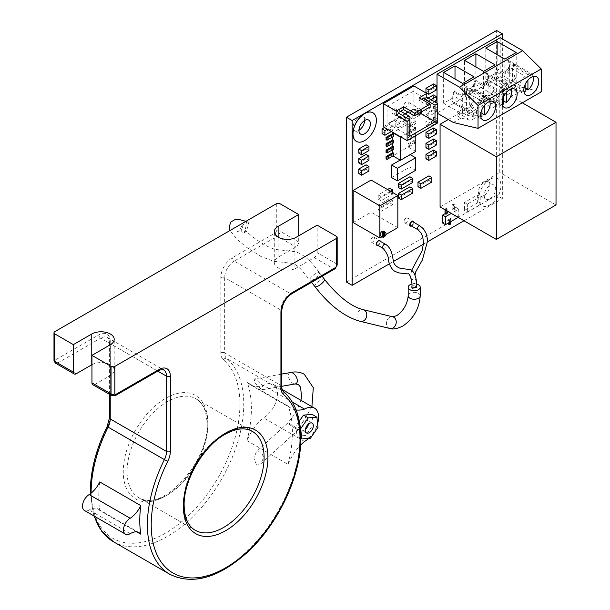 <?xml version="1.0" encoding="UTF-8"?>
<svg xmlns="http://www.w3.org/2000/svg" width="610" height="610" viewBox="0 0 610 610"><rect width="100%" height="100%" fill="white"/><g stroke="black" fill="none" stroke-linecap="round" stroke-linejoin="round"><path stroke-width="0.46" stroke-dasharray="3.05 2.29" d="M411.559 226.051A2.814 1.624 120 0 0 411.742 225.952A2.814 1.624 120 0 0 413.725 222.299M406.024 218.052A2.814 1.624 -60 0 1 407.427 217.915A2.814 1.624 -60 0 1 407.861 220.164A2.814 1.624 -60 0 1 406.024 222.65A2.814 1.624 -60 0 1 404.613 222.787A2.814 1.624 -60 0 1 404.178 220.53A2.814 1.624 -60 0 1 406.024 218.052M377.933 245.418A2.814 1.624 120 0 0 378.368 245.22A2.814 1.624 120 0 0 380.312 241.301M372.641 237.32A2.814 1.624 -60 0 1 374.052 237.183A2.814 1.624 -60 0 1 374.487 239.44A2.814 1.624 -60 0 1 372.641 241.918A2.814 1.624 -60 0 1 371.238 242.056A2.814 1.624 -60 0 1 370.804 239.799A2.814 1.624 -60 0 1 372.641 237.32M356.385 141.383A16.523 9.539 120 0 0 364.597 140.536A16.523 9.539 120 0 0 375.379 126.018A16.523 9.539 120 0 0 372.908 112.766M489.967 179.332A15.692 9.059 120 0 0 479.719 193.164A15.692 9.059 120 0 0 482.121 205.738A15.692 9.059 120 0 0 489.967 204.96A15.692 9.059 120 0 0 500.215 191.128A15.692 9.059 120 0 0 497.813 178.555A15.692 9.059 120 0 0 489.967 179.332M489.876 179.279A15.692 9.059 120 0 0 479.62 193.111A15.692 9.059 120 0 0 482.03 205.684A15.692 9.059 120 0 0 489.876 204.907A15.692 9.059 120 0 0 500.124 191.075A15.692 9.059 120 0 0 497.722 178.501A15.692 9.059 120 0 0 489.876 179.279M406.458 117.753A3.065 1.769 120 0 0 406.275 121.581A3.065 1.769 120 0 0 407.808 121.428A3.065 1.769 120 0 0 409.501 119.507M394.457 108.717A3.065 1.769 120 0 0 392.451 111.416A3.065 1.769 120 0 0 392.924 113.872A3.065 1.769 120 0 0 394.457 113.719A3.065 1.769 120 0 0 396.454 111.02A3.065 1.769 120 0 0 395.982 108.565A3.065 1.769 120 0 0 394.457 108.717M421.525 111.851A3.065 1.769 120 0 0 421.014 109.533A3.065 1.769 120 0 0 419.489 109.686A3.065 1.769 120 0 0 417.446 114.207M406.13 101.977A3.065 1.769 120 0 0 404.133 104.676A3.065 1.769 120 0 0 404.598 107.131A3.065 1.769 120 0 0 406.13 106.979A3.065 1.769 120 0 0 408.128 104.279A3.065 1.769 120 0 0 407.663 101.824A3.065 1.769 120 0 0 406.13 101.977M380.77 236.024A2.776 1.601 120 0 0 382.157 235.887A2.776 1.601 120 0 0 383.964 233.447A2.776 1.601 120 0 0 383.545 231.22M382.584 232.296L382.584 236.657A2.776 1.601 120 0 0 383.111 236.436A2.776 1.601 120 0 0 383.537 236.139M382.584 236.657L383.537 237.206M481.961 109.48L481.961 101.176L466.551 92.278A9.623 5.559 120 0 0 462.7 97.188L454.259 92.316L454.259 91.164L462.7 96.037A10.584 6.108 -60 0 1 467.946 90.524A10.584 6.108 -60 0 1 473.238 89.998A10.584 6.108 -60 0 1 474.069 90.661L465.628 85.789A10.584 6.108 120 0 1 465.628 95.732L474.069 100.604A10.584 6.108 -60 0 1 467.946 107.81A10.584 6.108 -60 0 1 462.7 108.359L454.259 103.486A10.584 6.108 120 0 1 454.214 103.456L482.83 119.979M475.159 79.933L483.593 84.805A10.584 6.108 -60 0 1 489.495 78.088A10.584 6.108 -60 0 1 494.786 77.561A10.584 6.108 -60 0 1 494.962 77.676L486.521 72.803A10.584 6.108 120 0 1 486.521 84.592L494.962 89.464A10.584 6.108 -60 0 1 489.495 95.366A10.584 6.108 -60 0 1 484.203 95.892A10.584 6.108 -60 0 1 483.593 95.457L475.159 90.585A10.584 6.108 120 0 1 475.159 79.933L475.159 81.328A9.623 5.559 120 0 0 475.159 89.19L475.159 90.585M496.395 68.29L504.836 73.162A10.584 6.108 -60 0 1 511.119 65.598A10.584 6.108 -60 0 1 516.205 64.965L507.764 60.093A10.584 6.108 120 0 1 507.97 60.207A10.584 6.108 120 0 1 507.764 72.765L516.205 77.638A10.584 6.108 -60 0 1 511.119 82.884A10.584 6.108 -60 0 1 505.827 83.41A10.584 6.108 -60 0 1 504.836 82.571L496.395 77.699A10.584 6.108 120 0 1 496.395 68.29L496.395 69.959A9.623 5.559 120 0 0 496.395 76.029L496.395 77.699M489.967 198.753A8.098 4.674 120 0 0 495.259 191.624A8.098 4.674 120 0 0 494.016 185.135A8.098 4.674 120 0 0 489.967 185.539A8.098 4.674 120 0 0 484.683 192.668A8.098 4.674 120 0 0 485.918 199.157A8.098 4.674 120 0 0 489.967 198.753M484.149 195.398A8.098 4.674 120 0 0 489.433 188.261A8.098 4.674 120 0 0 488.198 181.78A8.098 4.674 120 0 0 484.149 182.176A8.098 4.674 120 0 0 478.858 189.313A8.098 4.674 120 0 0 480.1 195.795A8.098 4.674 120 0 0 484.149 195.398M364.597 120.551A8.098 4.674 120 0 0 362.919 116.731A8.098 4.674 120 0 0 358.871 117.135A8.098 4.674 120 0 0 353.587 124.265A8.098 4.674 120 0 0 354.829 130.753A8.098 4.674 120 0 0 358.871 130.349A8.098 4.674 120 0 0 358.97 130.296M382.043 133.62L389.912 129.076L389.912 124.364L384.46 127.505M428.136 98.057L425.955 99.316L425.955 103.677L433.504 99.316L433.504 94.962M425.955 125.706L433.504 121.352L433.504 116.99L425.955 121.352L425.955 125.706L428.815 127.36L436.363 122.999L433.504 121.352M425.955 147.734L433.504 143.38L433.504 139.019M425.955 158.752L433.504 154.391L433.504 150.037M398.33 187.453L409.905 180.766L409.905 176.793M398.421 197.998L409.905 191.372L409.905 186.858M417.484 113.155L417.484 108.443L409.92 112.812L409.92 117.524L417.484 113.155L420.351 114.81L420.351 110.097L417.484 108.443M358.779 162.954L366.091 158.737L366.091 154.414M391.605 177.579L409.889 167.026L409.889 154.46L400.152 160.087M383.271 126.819L413.885 109.144L413.885 85.972M440.077 206.95L499.773 172.485L499.773 89.807L448.236 119.552M389.378 263.825L393.587 261.393M423.531 244.107L427.862 241.606M463.981 220.751L502.35 198.601L502.35 38.941M437.012 103.181L437.012 113.079L500.208 76.593L500.208 37.706M353.167 222.558L371.116 212.196L371.116 180.064M386.061 158.844L392.825 154.932L392.825 155.855L408.174 146.995L408.174 146.087L414.914 142.199L414.914 139.873L408.174 143.762L408.174 139.698L414.914 135.809L414.914 133.483L408.174 137.372L408.174 133.308L414.914 129.419L414.914 127.093L408.174 130.982L408.174 126.918L414.914 123.029L414.914 120.704L408.174 124.6L408.174 123.86L393.16 132.53M386.061 152.454L392.825 148.55L392.825 149.648M386.061 146.064L392.825 142.16L392.825 143.258M386.061 139.675L392.825 135.771L392.825 136.869M358.779 173.56L366.091 169.336L366.091 164.822M358.779 153.141L366.091 148.916L366.091 144.791M417.995 186.698L428.944 180.385L428.944 175.863M389.836 202.962L389.836 198.441L377.994 205.28L377.994 209.794L389.836 202.962L392.703 204.609L392.703 200.095L389.836 198.441M387.518 189.535L378.169 194.933L378.169 199.089L389.744 192.409L389.744 188.254M403.164 121.421L403.164 116.708L395.181 121.321L395.181 126.034L403.164 121.421L406.024 123.075L406.024 118.363L403.164 116.708M425.955 136.724L433.504 132.362L433.504 128.008M425.955 114.688L433.504 110.334L433.504 105.98L425.955 110.334L425.955 114.688L428.815 116.342L436.363 111.988L433.504 110.334M425.955 92.659L433.504 88.305L433.504 83.944M477.363 202.962L477.363 195.032L464.492 202.467L464.492 210.389L477.363 202.962L480.23 204.609L480.23 196.679L477.363 195.032M448.541 224.16L449.738 223.473L449.738 218.914L455.906 215.345L455.906 207.415L453.405 208.864L453.405 204.121L452.185 204.823L452.185 209.573L448.403 211.754M442.608 223.031L448.541 219.6L448.541 222.902M447.145 212.478L446.192 213.027L446.192 208.414L445.018 209.093L445.018 209.802M450.691 221.666L450.691 219.463L449.738 218.914M458.125 217.373L458.773 217L455.906 215.345M450.691 219.463L449.494 220.149L448.541 219.6M447.145 213.584L446.192 213.027M458.773 217L458.773 209.07L451.263 213.408M458.773 209.07L455.906 207.415M454.358 209.413L454.358 204.67L453.138 205.379L453.138 210.122L454.358 209.413L453.405 208.864M453.138 210.122L452.185 209.573M409.127 127.475L415.867 123.578L415.867 121.253L409.127 125.149L409.127 127.475L408.174 126.918M409.127 125.149L408.174 124.6M415.807 135.572L415.807 128.268L408.174 123.86M415.807 151.402L408.174 146.995M415.807 140.46L409.127 144.311L409.127 146.636L408.174 146.087M409.127 144.311L408.174 143.762M415.867 135.542L415.867 134.032L409.127 137.929L409.127 140.247L408.174 139.698M409.127 137.929L408.174 137.372M409.127 133.864L415.867 129.968L415.867 127.642L409.127 131.539L409.127 133.864L408.174 133.308M409.127 131.539L408.174 130.982M393.778 136.32L392.825 135.771M393.778 142.709L392.825 142.16M393.778 149.099L392.825 148.55M393.778 155.489L392.825 154.932M454.259 91.164A10.584 6.108 120 0 0 454.214 103.456M454.259 92.316A9.623 5.559 120 0 0 454.259 102.327L454.259 103.486M507.764 72.765L507.764 71.652A9.623 5.559 120 0 0 507.764 61.213L507.764 60.093M486.521 84.592L486.521 83.372A9.623 5.559 120 0 0 486.521 74.023L486.521 72.803M465.628 95.732L465.628 94.199A9.623 5.559 120 0 0 465.628 87.321L465.628 85.789M346.396 282.034L496.624 195.299L496.624 30.5M502.35 198.601L496.624 195.299M509.053 90.341L505.126 88.076L499.834 91.126L503.768 93.391L513.597 95.724L518.881 92.674L509.053 90.341L516.54 86.018L541.23 91.881M516.54 86.018L500.208 76.593M437.736 113.49L437.012 113.079M487.817 102.602L483.89 100.33L483.89 96.99L478.606 100.04L478.606 103.387L482.533 105.652L492.361 107.985L497.646 104.935L487.817 102.602L503.768 93.391M478.606 103.387L483.89 100.33M466.299 115.031L462.365 112.758L457.081 115.808L461.015 118.081L470.836 120.414L476.128 117.364L466.299 115.031L482.533 105.652M453.344 122.503L461.015 118.081M478.606 100.04L492.361 107.985M483.89 96.99L497.646 104.935M462.365 112.758L462.365 109.419L457.081 112.469L457.081 115.808M462.365 109.419L476.128 117.364M457.081 112.469L470.836 120.414M505.126 88.076L505.126 84.729L499.834 87.779L499.834 91.126M505.126 84.729L518.881 92.674M499.834 87.779L513.597 95.724M525.126 84.561L525.126 76.25L509.716 67.359A9.623 5.559 120 0 0 504.836 74.832L496.395 69.959M496.395 76.029L504.836 80.901A9.623 5.559 120 0 0 506.308 82.579A9.623 5.559 120 0 0 509.716 82.739L509.716 67.359M525.126 91.637L509.716 82.739M525.126 76.25A9.623 5.559 120 0 0 520.002 84.66A9.623 5.559 120 0 0 521.71 91.477A9.623 5.559 120 0 0 523.975 91.896M503.502 97.043L503.502 88.74L488.091 79.841A9.623 5.559 120 0 0 483.593 86.201L475.159 81.328M475.159 89.19L483.593 94.062A9.623 5.559 120 0 0 484.675 95.061A9.623 5.559 120 0 0 488.091 95.229L488.091 79.841M503.502 104.119L488.091 95.229M503.502 88.74A9.623 5.559 120 0 0 498.378 97.15A9.623 5.559 120 0 0 500.086 103.959A9.623 5.559 120 0 0 502.35 104.386M503.502 100.894L490.89 93.612A9.623 5.559 120 0 0 494.962 88.244L486.521 83.372M486.521 74.023L494.962 78.896A9.623 5.559 120 0 0 494.306 78.393A9.623 5.559 120 0 0 490.89 78.232L490.89 93.612M511.211 89.029A9.623 5.559 120 0 0 509.716 87.291A9.623 5.559 120 0 0 506.3 87.123L490.89 78.232M506.3 87.123L506.3 92.613M525.126 88.412L512.514 81.13A9.623 5.559 120 0 0 516.205 76.524L507.764 71.652M507.764 61.213L516.205 66.086A9.623 5.559 120 0 0 515.93 65.903A9.623 5.559 120 0 0 512.514 65.743L512.514 81.13M532.835 76.547A9.623 5.559 120 0 0 531.341 74.801A9.623 5.559 120 0 0 527.924 74.641L512.514 65.743M527.924 74.641L527.924 80.123M454.259 102.327L462.7 107.2A9.623 5.559 120 0 0 463.135 107.505A9.623 5.559 120 0 0 466.551 107.665L466.551 92.278M481.961 116.563L466.551 107.665M481.961 101.176A9.623 5.559 120 0 0 476.829 109.586A9.623 5.559 120 0 0 478.545 116.396A9.623 5.559 120 0 0 480.802 116.823M481.961 113.33L469.342 106.049A9.623 5.559 120 0 0 474.069 99.072L465.628 94.199M465.628 87.321L474.069 92.194A9.623 5.559 120 0 0 472.758 90.829A9.623 5.559 120 0 0 469.342 90.669L469.342 106.049M489.662 101.474A9.623 5.559 120 0 0 488.168 99.727A9.623 5.559 120 0 0 484.752 99.567L469.342 90.669M484.752 99.567L484.752 105.05M462.7 107.2L462.7 97.188M462.7 114.268L474.069 107.703L455.007 96.7L443.638 103.265L462.7 114.268L462.7 108.359M443.638 103.265L443.638 72.422M462.7 96.037L462.7 83.425M474.069 99.072L474.069 92.194M474.069 90.661L474.069 76.86M455.007 96.7L455.007 78.987M474.069 107.703L474.069 100.604M504.836 80.901L504.836 74.832M504.836 89.937L516.205 83.379L497.142 72.376L485.781 78.934L504.836 89.937L504.836 82.571M485.781 78.934L485.781 48.091M504.836 73.162L504.836 59.094M516.205 76.524L516.205 66.086M516.205 64.965L516.205 52.536M497.142 72.376L497.142 54.656M516.205 83.379L516.205 77.638M483.593 94.062L483.593 86.201M483.593 102.205L494.962 95.64L475.907 84.637L464.538 91.203L483.593 102.205L483.593 95.457M464.538 91.203L464.538 60.359M483.593 84.805L483.593 71.362M494.962 88.244L494.962 78.896M494.962 77.676L494.962 64.797M475.907 84.637L475.907 66.917M494.962 95.64L494.962 89.464M556.015 204.952L499.773 172.485M522.297 102.808L499.773 89.807M397.827 227.621L371.116 212.196M382.02 236.749L385.886 234.514M437.736 122.915L413.885 109.144M407.876 112.065L413.069 109.068L413.069 91.393L424.072 97.745M413.069 109.068L420.74 113.498M413.069 91.393L387.899 105.926L387.899 123.601L404.964 113.75M387.899 123.601L409.844 136.266M387.899 105.926L398.902 112.278M421.594 99.178L419.207 100.551L430.149 106.872M419.207 100.551L419.207 97.806M415.807 128.268L400.793 136.937M415.867 142.748L414.914 142.199M409.127 146.636L415.807 142.786M415.807 140.384L414.914 139.873M415.867 136.358L414.914 135.809M409.127 140.247L415.807 136.396M415.867 134.032L414.914 133.483M415.867 129.968L414.914 129.419M415.867 127.642L414.914 127.093M415.867 123.578L414.914 123.029M415.867 121.253L414.914 120.704M415.616 170.327L409.889 167.026M368.951 170.991L366.091 169.336M368.951 160.384L366.091 158.737M368.951 150.571L366.091 148.916M420.351 110.097L412.787 114.459L409.92 112.812M412.787 114.459L412.787 119.171L409.92 117.524M412.787 119.171L420.351 114.81M431.804 182.039L428.944 180.385M412.764 193.027L409.905 191.372M392.703 200.095L380.861 206.927L377.994 205.28M380.861 206.927L380.861 211.449L377.994 209.794M380.861 211.449L392.703 204.609M412.764 182.421L409.905 180.766M390.377 191.189L381.036 196.58L381.036 200.743L392.604 194.064L392.604 192.47M392.604 194.064L389.744 192.409M381.036 196.58L378.169 194.933M381.036 200.743L378.169 199.089M436.363 156.046L433.504 154.391M406.024 118.363L398.04 122.968L395.181 121.321M398.04 122.968L398.04 127.688L395.181 126.034M398.04 127.688L406.024 123.075M436.363 145.035L433.504 143.38M436.363 134.017L433.504 132.362M436.363 122.999L436.363 118.645L433.504 116.99M436.363 118.645L428.815 122.999L425.955 121.352M428.815 122.999L428.815 127.36M436.363 111.988L436.363 107.627L433.504 105.98M436.363 107.627L428.815 111.988L425.955 110.334M428.815 111.988L428.815 116.342M436.363 100.97L433.504 99.316M431.003 99.712L428.815 100.97L428.815 105.324L434.77 101.885M428.815 105.324L425.955 103.677M428.815 100.97L425.955 99.316M436.363 89.952L433.504 88.305M391.406 131.516L392.779 130.723L392.779 126.011L389.912 124.364M392.779 130.723L389.912 129.076M392.779 126.011L387.319 129.16M480.23 196.679L467.351 204.114L464.492 202.467M467.351 204.114L467.351 212.044L464.492 210.389M467.351 212.044L480.23 204.609M454.358 204.67L453.405 204.121M453.138 205.379L452.185 204.823M447.145 211.029L447.145 208.963L446.192 208.414M447.145 208.963L445.971 209.642L445.018 209.093M445.971 209.642L445.971 210.351M450.691 224.023L449.738 223.473M449.494 220.149L449.494 222.353M295.88 428.769A6.26 0.549 33.6 0 1 290.406 425.178A6.26 0.549 33.6 0 1 287.897 422.921L287.897 422.921A6.26 0.549 33.6 0 1 290.329 424.011A6.26 0.549 33.6 0 1 295.804 427.595A6.26 0.549 33.6 0 1 298.313 429.859L298.313 429.859A6.26 0.549 33.6 0 1 295.88 428.769M290.406 372.558L290.345 372.573A6.26 3.614 -120 0 0 288.675 377.331A6.26 3.614 -120 0 0 292.892 383.332A6.26 3.614 -120 0 0 295.103 383.926L295.202 383.919M260.935 388.997L254.942 382.722L254.149 378.985L256.086 379.633L262.468 385.581L263.04 389.622L260.935 388.997M256.368 464.515L253.806 457.965L256.566 451.469L260.744 450.996L263.665 457.424L260.783 463.867L256.368 464.515M383.065 248.377A2.379 1.373 120 0 0 384.254 248.262A2.379 1.373 120 0 0 385.802 246.165A2.379 1.373 120 0 0 385.436 244.259M411.963 282.537C412.589 283.276 413.984 283.543 416.142 283.345L415.997 281.012C415.196 276.673 410.728 279.266 411.963 282.537L411.552 280.73M416.584 287.34L415.906 286.303L412.497 288.217M411.834 287.028A2.379 1.517 -174.3 0 1 413.382 285.785A2.379 1.517 -174.3 0 1 415.906 286.303M377.178 244.984A2.379 1.373 120 0 0 378.368 244.862A2.379 1.373 120 0 0 379.923 242.772A2.379 1.373 120 0 0 379.557 240.866M416.355 282.765L415.006 275.194M410.66 225.532A2.165 1.25 120 0 0 411.742 225.425A2.165 1.25 120 0 0 413.161 223.512A2.165 1.25 120 0 0 412.825 221.781M247.141 222.185A6.008 1.761 -68.5 0 1 247.873 222.048A6.008 1.761 -68.5 0 1 248.392 224.03A6.008 1.761 -68.5 0 1 244.191 233.096L242.788 232.974L241.225 230.633C241.545 226.264 243.52 223.443 247.141 222.185L244.191 233.096M336.392 236.283L336.392 263.764L317.139 252.654A4.049 2.333 -60 0 1 314.28 257.611L294.904 268.796L294.904 238.007M294.904 268.796A13.145 7.587 180 0 1 278.129 267.92A13.145 7.587 180 0 1 274.279 262.559A13.145 7.587 180 0 1 278.129 257.191L295.842 246.966A4.049 2.333 120 0 0 298.702 242.01L298.702 235.811M305.427 429.31A5.658 3.264 -60 0 1 304.565 429.92A5.658 3.264 -60 0 1 301.736 430.195A5.658 3.264 -60 0 1 300.562 427.61A5.658 3.264 -60 0 1 304.565 420.679A5.658 3.264 -60 0 1 307.394 420.397A5.658 3.264 -60 0 1 308.568 422.989A5.658 3.264 -60 0 1 308.469 424.041M247.004 440.633A107.924 62.311 120 0 0 251.389 408.639A107.924 62.311 120 0 0 247.279 382.47A39.81 22.982 120 0 0 250.024 384.575A39.81 22.982 120 0 0 263.55 385.436A19.817 11.445 -60 0 1 273.463 384.46A19.817 11.445 -60 0 1 277.565 393.526A19.817 11.445 -60 0 1 263.55 417.797A36.714 21.197 120 0 0 247.004 440.633L288.012 464.317A36.714 21.197 -60 0 1 300.57 445.155M296.125 409.966A39.81 22.982 -60 0 1 291.039 408.25A39.81 22.982 -60 0 1 288.286 406.146A107.924 62.311 -60 0 1 292.404 432.322A107.924 62.311 -60 0 1 288.012 464.317M136.884 531.935L99.773 510.509A17.233 9.951 120 0 0 98.05 508.992A17.233 9.951 120 0 0 89.167 510.006A9.432 5.444 -60 0 1 84.454 510.471M99.766 481.93A107.924 62.311 120 0 0 98.759 496.761A107.924 62.311 120 0 0 99.773 510.509M288.286 406.146L247.279 382.47M317.139 252.654L317.139 225.166M91.95 364.688A13.145 7.587 180 0 1 106.209 363.179A13.145 7.587 180 0 1 114.2 370.156A13.145 7.587 180 0 1 110.349 375.524L94.809 384.491A4.049 2.333 -60 0 1 92.789 384.696M130.182 533.681L89.167 510.006M308.698 438.369A19.817 11.445 120 0 0 317.596 423.721M299.296 421.121L295.911 425.971L297.001 436.158L305.656 435.487L313.22 424.621L312.129 414.434M304.565 441.48L263.55 417.797M292.274 402.02L263.55 385.436M300.821 438.369L297.001 436.158M300.379 428.555L295.911 425.971M310.421 438.239L305.656 435.487M317.985 427.374L313.22 424.621M416.661 284.1A6.008 3.469 0 0 0 411.903 284.062M414.198 287.264L412.268 287.767L412.65 288.133M360.457 321.386A6.008 4.842 103.6 0 1 359.404 320.959A6.008 4.842 103.6 0 1 356.98 315.522A6.008 4.842 103.6 0 1 360.319 310.101A6.008 4.842 103.6 0 1 363.278 309.697M314.897 286.586A6.008 1.807 142.4 0 1 316.163 283.696A6.008 1.807 142.4 0 1 321.142 279.822A6.008 1.807 142.4 0 1 324.428 279.258M389.92 328.493A6.008 4.842 103.6 0 1 388.867 328.073A6.008 4.842 103.6 0 1 386.824 320.837A6.008 4.842 103.6 0 1 392.741 316.803M420.214 295.789A6.008 3.469 0 0 0 418.452 293.341A6.008 3.469 0 0 0 411.903 292.587A6.008 3.469 0 0 0 408.189 295.789M417.842 229.673A2.165 1.25 120 0 0 418.826 229.619A2.165 1.25 120 0 0 420.32 227.721A2.165 1.25 120 0 0 420.008 225.921M318.161 275.651A6.008 1.807 142.4 0 1 310.2 280.295A6.008 1.807 142.4 0 1 309.903 280.089A6.008 1.807 142.4 0 1 311.169 277.192A6.008 1.807 142.4 0 1 319.129 272.556A6.008 1.807 142.4 0 1 319.426 272.762A6.008 1.807 142.4 0 1 318.161 275.651M252.265 431.339A57.096 32.963 120 0 0 223.717 434.167A57.096 32.963 120 0 0 183.343 504.096A57.096 32.963 120 0 0 195.169 530.235L138.897 497.745A57.096 32.963 -60 0 1 127.071 471.606A57.096 32.963 -60 0 1 167.445 401.677A57.096 32.963 -60 0 1 195.993 398.849A57.096 32.963 -60 0 1 207.819 424.987A57.096 32.963 -60 0 1 167.445 494.916A57.096 32.963 -60 0 1 138.897 497.745C159.576 513.971 209.283 463.188 207.026 423.881C206.744 411.315 203.061 402.974 195.993 398.849L252.265 431.339M207.819 422.783A59.795 34.526 120 0 0 165.539 398.368A59.795 34.526 120 0 0 123.258 471.606A59.795 34.526 120 0 0 165.539 496.014A59.795 34.526 120 0 0 207.819 422.783M113.483 541.764A107.924 62.311 120 0 0 167.445 536.419A107.924 62.311 120 0 0 243.764 404.232A107.924 62.311 120 0 0 226.775 358.611L283.048 391.101A107.924 62.311 -60 0 1 300.036 436.729A107.924 62.311 -60 0 1 223.717 568.909A107.924 62.311 -60 0 1 169.755 574.254M91.134 493.162A107.924 62.311 120 0 0 94.481 516.258M276.299 203.793L276.299 231.274A1.35 0.778 -60 0 1 275.346 232.929L232.28 257.794A16.188 9.348 120 0 0 220.835 277.619L220.835 352.908A16.188 9.348 120 0 0 223.382 359.755A105.233 60.756 -60 0 1 239.944 404.232A105.233 60.756 -60 0 1 165.539 533.117A105.233 60.756 -60 0 1 91.126 490.15A105.233 60.756 -60 0 1 107.688 426.55A16.188 9.348 120 0 0 110.242 416.76L110.242 341.47A16.188 9.348 120 0 0 98.789 334.86L55.723 359.725A1.35 0.778 -60 0 1 54.77 359.176L54.77 331.688M337.185 264.87A2.699 1.555 180 0 0 336.392 263.764A4.049 2.333 -60 0 1 333.533 268.72L290.467 293.585L234.187 261.095L277.253 236.23L295.842 246.966M314.28 257.611L333.533 268.72A2.699 1.555 -120 0 0 334.882 268.858M76.227 373.762L57.637 363.026L100.703 338.169L156.976 370.659L113.91 395.516L94.809 384.491M115.259 395.654A2.699 1.555 -120 0 1 113.91 395.516A4.049 2.333 -60 0 1 111.889 395.722M107.688 426.55L107.185 426.443M298.702 242.01L280.112 231.274L280.112 203.793M157.769 371.109L110.242 343.674L110.242 394.769M281.713 386.504A2.699 1.555 180 0 0 280.928 385.398L224.648 352.908L224.648 277.619L280.928 310.109L280.928 385.398A13.489 7.793 120 0 0 283.048 391.101A2.699 2.188 130.4 0 1 283.315 391.292M98.789 334.86A2.699 1.555 -120 0 0 100.703 338.169A13.489 7.793 -60 0 1 107.444 337.498L163.724 369.988A13.489 7.793 120 0 0 156.976 370.659A2.699 1.555 -120 0 0 158.325 370.788M110.242 341.47A2.699 1.555 0 0 0 109.449 342.568C109.243 339.61 108.58 337.917 107.444 337.498A13.489 7.793 -60 0 1 110.242 343.674A2.699 1.555 0 0 1 109.449 342.568L109.449 394.312M291.816 293.723A2.699 1.555 -120 0 1 290.467 293.585A13.489 7.793 120 0 0 280.928 310.109A2.699 1.555 180 0 1 281.713 311.214M220.835 277.619A2.699 1.555 180 0 1 224.648 277.619A13.489 7.793 -60 0 1 234.187 261.095A2.699 1.555 -120 0 1 232.28 257.794M223.382 359.755A2.699 2.188 130.4 0 1 226.775 358.611A13.489 7.793 -60 0 1 224.648 352.908A2.699 1.555 180 0 0 220.835 352.908M275.346 232.929A2.699 1.555 -120 0 0 277.253 236.23A4.049 2.333 120 0 0 280.112 231.274A2.699 1.555 180 0 0 276.299 231.274M55.609 363.232A4.049 2.333 120 0 0 57.637 363.026A2.699 1.555 -120 0 1 55.723 359.725M110.242 416.76A2.699 1.555 0 0 0 109.449 417.865M54.77 359.176A2.699 1.555 0 0 0 53.985 360.274M110.349 375.524L110.349 344.734M278.129 257.191L278.129 237.13M407.427 217.915L413.153 221.216M374.052 237.183L379.778 240.485M406.275 121.581L392.924 113.872M417.149 114.375L404.598 107.131M473.238 89.998L493.414 101.649M494.786 77.561L514.962 89.212M507.97 60.207L536.587 76.73M488.198 181.78L494.016 185.135M362.919 116.731L368.737 120.094M354.829 130.753L360.647 134.116M480.1 195.795L485.918 199.157M505.827 83.41L526.003 95.061M484.203 95.892L504.378 107.543M521.71 91.477L506.308 82.579M500.086 103.959L484.675 95.061M509.716 87.291L494.306 78.393M531.341 74.801L515.93 65.903M478.545 116.396L463.135 107.505M488.168 99.727L472.758 90.829M421.014 109.533L407.663 101.824M400.656 111.264L395.982 108.565M371.238 242.056L376.957 245.365M404.613 222.787L410.339 226.096M300.921 400.312L296.025 412.543L287.897 422.921L256.566 451.469M281.713 374.098L254.149 378.985M411.559 270.421L410.683 275.827L410.919 277.863M311.596 282.3L300.7 268.995C296.483 265.083 293.547 263.192 291.908 263.322L273.661 261.278L261.05 256.551L246.226 247.042L236.642 238.899L230.046 230.496M322.103 276.231L319.426 272.762C310.833 260.531 302.583 253.485 294.683 251.625L276.216 249.52C270.489 248.438 262.864 244.381 253.341 237.343C245.799 231.259 241.697 227.332 241.019 225.57C241.301 228.475 240.035 230.405 237.206 231.35L242.788 232.974M247.873 222.048L245.944 221.316M312.167 423.149L307.394 420.397M93.909 515.93L90.371 493.757M139.057 532.675L98.05 508.992M282.163 389.477L273.463 384.46M291.039 408.25L250.024 384.575M306.51 432.955L301.736 430.195M114.2 370.156L114.2 339.366M274.279 262.559L274.279 231.769M260.783 463.867L298.313 429.859L311.908 406.656M281.713 386.313L263.04 389.622"/><path stroke-width="0.91" d="M413.725 222.299A2.814 1.624 120 0 0 413.153 221.216A2.814 1.624 120 0 0 411.742 221.354A2.814 1.624 120 0 0 409.905 223.839A2.814 1.624 120 0 0 410.339 226.096A2.814 1.624 120 0 0 411.559 226.051M380.312 241.301A2.814 1.624 120 0 0 379.778 240.485A2.814 1.624 120 0 0 378.368 240.622A2.814 1.624 120 0 0 376.53 243.108A2.814 1.624 120 0 0 376.957 245.365A2.814 1.624 120 0 0 377.933 245.418M364.688 113.612A16.523 9.539 120 0 0 353.899 128.169A16.523 9.539 120 0 0 356.431 141.413A16.523 9.539 120 0 0 364.688 140.59A16.523 9.539 120 0 0 375.486 126.034A16.523 9.539 120 0 0 372.954 112.797A16.523 9.539 120 0 0 364.688 113.612M372.908 112.766A16.523 9.539 120 0 0 372.855 112.736A16.523 9.539 120 0 0 364.597 113.559A16.523 9.539 120 0 0 353.8 128.115A16.523 9.539 120 0 0 356.339 141.36A16.523 9.539 120 0 0 356.385 141.383M409.501 119.507A3.065 1.769 120 0 0 409.341 116.274A3.065 1.769 120 0 0 407.808 116.426A3.065 1.769 120 0 0 406.458 117.753M417.446 114.207A3.065 1.769 120 0 0 417.957 114.84A3.065 1.769 120 0 0 419.489 114.688A3.065 1.769 120 0 0 421.525 111.851M384.635 236.558A2.776 1.601 120 0 0 385.451 232.326A2.776 1.601 120 0 0 384.635 232.227L384.635 236.558L383.682 236.009L383.682 231.678A2.776 1.601 120 0 0 383.111 231.907A2.776 1.601 120 0 0 382.584 232.296L383.537 232.845A2.776 1.601 120 0 0 382.676 237.122A2.776 1.601 120 0 0 383.537 237.206L383.537 232.845M385.451 232.326L383.545 231.22A2.776 1.601 120 0 0 382.157 231.358A2.776 1.601 120 0 0 380.343 233.805A2.776 1.601 120 0 0 380.77 236.024L382.676 237.122M488.122 119.461A10.584 6.108 120 0 0 495.038 110.135A10.584 6.108 120 0 0 493.414 101.649A10.584 6.108 120 0 0 488.122 102.175A10.584 6.108 120 0 0 481.214 111.5A10.584 6.108 120 0 0 482.83 119.979A10.584 6.108 120 0 0 488.122 119.461M509.67 107.017A10.584 6.108 120 0 0 516.586 97.691A10.584 6.108 120 0 0 514.962 89.212A10.584 6.108 120 0 0 509.67 89.739A10.584 6.108 120 0 0 502.754 99.064A10.584 6.108 120 0 0 504.378 107.543A10.584 6.108 120 0 0 509.67 107.017M531.295 94.535A10.584 6.108 120 0 0 538.211 85.209A10.584 6.108 120 0 0 536.587 76.73A10.584 6.108 120 0 0 531.295 77.249A10.584 6.108 120 0 0 524.379 86.574A10.584 6.108 120 0 0 526.003 95.061A10.584 6.108 120 0 0 531.295 94.535M364.688 133.712A8.098 4.674 120 0 0 369.98 126.575A8.098 4.674 120 0 0 368.737 120.094A8.098 4.674 120 0 0 364.688 120.49A8.098 4.674 120 0 0 359.404 127.627A8.098 4.674 120 0 0 360.647 134.116A8.098 4.674 120 0 0 364.688 133.712M358.97 130.296A8.098 4.674 120 0 0 364.597 120.551M384.46 127.505L382.043 128.908L382.043 133.62L384.902 135.275L391.406 131.516M434.77 101.885L436.363 100.97L436.363 96.616L433.504 94.962L428.136 98.057M425.955 143.38L425.955 147.734L428.815 149.389L436.363 145.035L436.363 140.674L433.504 139.019L425.955 143.38L428.815 145.035L428.815 149.389M425.955 154.391L425.955 158.752L428.815 160.407L436.363 156.046L436.363 151.692L433.504 150.037L425.955 154.391L428.815 156.046L428.815 160.407M398.33 183.48L398.33 187.453L401.189 189.108L412.764 182.421L412.764 178.448L409.905 176.793L398.33 183.48L401.189 185.135L401.189 189.108M398.421 193.484L398.421 197.998L401.288 199.653L412.764 193.027L412.764 188.513L409.905 186.858L398.421 193.484L401.288 195.139L401.288 199.653M358.779 158.638L358.779 162.954L361.638 164.608L368.951 160.384L368.951 156.069L366.091 154.414L358.779 158.638L361.638 160.285L361.638 164.608M400.152 160.087L391.605 165.02L391.605 177.579L397.331 180.888L415.616 170.327L415.616 157.769L410.202 154.643M383.271 103.647L383.271 126.819L407.122 140.59L437.736 122.915L437.736 103.601L426.794 97.28L426.794 93.429L413.885 85.972L383.271 103.647L396.18 111.104L403.568 106.834L414.51 113.147L430.149 104.119L419.207 97.806L426.794 93.429M440.077 124.272L440.077 206.95L496.319 239.417L496.319 156.739L440.077 124.272L448.236 119.552M502.35 38.941L502.35 33.802L352.123 120.536L352.123 285.335L389.378 263.825M393.587 261.393L423.531 244.107M427.862 241.606L463.981 220.751M437.012 74.191L459.49 87.169L478.034 105.446L478.034 128.359L541.23 91.881L541.23 68.96L522.686 50.683L500.208 37.706L437.012 74.191L437.012 103.181M385.886 234.514L397.827 227.621L397.827 195.49L371.116 180.064L353.167 190.427L353.167 222.558L379.877 237.984L382.02 236.749M386.061 156.534L386.061 158.844L387.014 159.393L393.778 155.489L393.778 153.179L392.825 152.622L386.061 156.534L387.014 157.083L387.014 159.393M392.825 149.648L392.825 152.622M386.061 150.144L386.061 152.454L387.014 153.003L393.778 149.099L393.778 146.789L392.825 146.232L386.061 150.144L387.014 150.693L387.014 153.003M392.825 143.258L392.825 146.232M386.061 143.754L386.061 146.064L387.014 146.613L393.778 142.709L393.778 140.399L392.825 139.85L386.061 143.754L387.014 144.303L387.014 146.613M392.825 136.869L392.825 139.85M386.061 137.364L386.061 139.675L387.014 140.224L393.778 136.32L393.778 134.009L392.825 133.46L386.061 137.364L387.014 137.913L387.014 140.224M393.16 132.53L392.825 133.46M358.779 169.046L358.779 173.56L361.638 175.215L368.951 170.991L368.951 166.477L366.091 164.822L358.779 169.046L361.638 170.693L361.638 175.215M358.779 149.015L358.779 153.141L361.638 154.787L368.951 150.571L368.951 146.446L366.091 144.791L358.779 149.015L361.638 150.662L361.638 154.787M417.995 182.184L417.995 186.698L420.862 188.353L431.804 182.039L431.804 177.518L428.944 175.863L417.995 182.184L420.862 183.839L420.862 188.353M392.604 192.47L392.604 189.901L389.744 188.254L387.518 189.535M425.955 132.362L425.955 136.724L428.815 138.371L436.363 134.017L436.363 129.663L433.504 128.008L425.955 132.362L428.815 134.017L428.815 138.371M425.955 88.305L425.955 92.659L428.815 94.314L436.363 89.952L436.363 85.598L433.504 83.944L425.955 88.305L428.815 89.952L428.815 94.314M448.541 222.902L448.541 224.16L449.494 224.709L450.691 224.023L450.691 221.666M445.018 209.802L445.018 213.706L442.608 215.101L442.608 223.031L445.468 224.678L458.125 217.373M448.403 211.754L447.145 212.478M445.971 210.351L445.971 214.255L447.145 213.584L447.145 211.029M445.971 214.255L445.018 213.706M451.263 213.408L445.468 216.748L442.608 215.101M400.793 136.937L400.457 160.262L415.807 151.402L415.807 135.572M400.457 160.262L392.985 155.946M400.457 137.128L392.825 132.721M430.149 104.119L430.149 106.872L414.51 115.9L403.568 109.579L398.902 112.278L398.902 113.384L396.18 114.954L407.122 121.276L409.844 119.705L409.844 136.266L435.014 121.741L435.014 105.172L437.736 103.601M407.122 121.276L407.122 140.59M352.123 120.536L346.396 117.234L346.396 282.034L352.123 285.335M502.35 33.802L496.624 30.5L346.396 117.234M497.142 41.533L485.781 48.091L504.836 59.094L516.205 52.536L497.142 41.533L497.142 54.656M475.907 53.794L464.538 60.359L483.593 71.362L494.962 64.797L475.907 53.794L475.907 66.917M474.069 76.86L455.007 65.857L443.638 72.422L462.7 83.425L474.069 76.86M459.49 87.169L522.686 50.683M478.034 128.359L453.344 122.503L437.736 113.49M478.034 105.446L541.23 68.96M523.975 91.896A9.623 5.559 120 0 0 525.126 91.637L525.126 84.561M502.35 104.386A9.623 5.559 120 0 0 503.502 104.119L503.502 97.043M506.3 92.613L506.3 102.51A9.623 5.559 120 0 0 511.211 89.029M506.3 102.51L503.502 100.894M527.924 80.123L527.924 90.021A9.623 5.559 120 0 0 532.835 76.547M527.924 90.021L525.126 88.412M480.802 116.823A9.623 5.559 120 0 0 481.961 116.563L481.961 109.48M484.752 105.05L484.752 114.947L481.961 113.33M484.752 114.947A9.623 5.559 120 0 0 489.662 101.474M455.007 78.987L455.007 65.857M496.319 156.739L556.015 122.275L556.015 204.952L496.319 239.417M556.015 122.275L522.297 102.808M397.827 195.49L379.877 205.852L353.167 190.427M379.877 205.852L379.877 237.984M383.682 231.678L384.635 232.227M396.18 114.954L396.18 111.104M414.51 115.9L414.51 113.147M426.794 97.28L424.072 98.85L435.014 105.172M424.072 98.85L424.072 97.745L421.594 99.178M420.74 113.498L435.014 121.741M404.964 113.75L407.876 112.065M398.902 113.384L409.844 119.705M403.568 109.579L403.568 106.834M393.778 153.179L387.014 157.083M415.807 142.786L415.807 140.384M393.778 146.789L387.014 150.693M415.807 136.396L415.867 135.542M393.778 140.399L387.014 144.303M393.778 134.009L387.014 137.913M415.616 157.769L397.331 168.322L391.605 165.02M397.331 168.322L397.331 180.888M368.951 166.477L361.638 170.693M368.951 156.069L361.638 160.285M368.951 146.446L361.638 150.662M431.804 177.518L420.862 183.839M412.764 188.513L401.288 195.139M412.764 178.448L401.189 185.135M392.604 189.901L390.377 191.189M436.363 151.692L428.815 156.046M436.363 140.674L428.815 145.035M436.363 129.663L428.815 134.017M436.363 96.616L431.003 99.712M436.363 85.598L428.815 89.952M387.319 129.16L384.902 130.555L382.043 128.908M384.902 130.555L384.902 135.275M445.468 216.748L445.468 224.678M449.494 222.353L449.494 224.709M300.921 400.312L301.515 396.988L300.631 387.274L298.397 384.498L295.103 383.926A6.26 3.614 -120 0 0 295.316 383.904A6.26 3.614 -120 0 0 297.131 379.214A6.26 3.614 -120 0 0 292.892 373.114A6.26 3.614 -120 0 0 290.467 372.55A6.26 3.614 -120 0 0 290.345 372.573C295.339 371.36 299.99 371.932 304.298 374.281L313.304 387.708L311.908 406.656M384.254 244.381A2.379 1.373 120 0 0 382.699 246.478A2.379 1.373 120 0 0 383.065 248.377C386.847 252.631 388.707 256.932 388.639 261.271C390.72 269.185 394.556 271.275 395.402 271.587L399.253 272.96L408.204 273.921C409.379 272.464 412.894 282.377 411.834 287.028A2.379 1.517 -174.3 0 0 412.337 288.095A2.379 1.517 -174.3 0 0 412.497 288.217L416.584 287.34C417.469 281.805 414.853 270.703 410.24 269.628L400.168 268.301C395.829 266.608 393.549 263.985 393.328 260.44C392.619 258.35 392.215 248.026 385.436 244.259A2.379 1.373 120 0 0 384.254 244.381M385.436 244.259L379.557 240.866A2.379 1.373 120 0 0 378.368 240.981A2.379 1.373 120 0 0 376.812 243.077A2.379 1.373 120 0 0 377.178 244.984L383.065 248.377M417.842 229.673A2.165 1.25 120 0 1 417.53 227.873A2.165 1.25 120 0 1 419.024 225.975A2.165 1.25 120 0 1 420.008 225.921L412.825 221.781A2.165 1.25 120 0 0 411.742 221.887A2.165 1.25 120 0 0 410.332 223.794A2.165 1.25 120 0 0 410.66 225.532L417.842 229.673L421.045 232.913L422.73 236.825L423.561 243.062L422.051 250.954L411.559 270.421M411.903 284.062A6.008 3.469 0 0 0 408.189 287.264A6.008 3.469 0 0 0 409.95 289.719A6.008 3.469 0 0 0 416.5 290.467A6.008 3.469 0 0 0 420.214 287.264A6.008 3.469 0 0 0 418.452 284.809A6.008 3.469 0 0 0 416.661 284.1M298.702 235.811L298.702 214.522L278.129 226.401A13.145 7.587 0 0 0 274.279 231.769A13.145 7.587 0 0 0 278.129 237.13A13.145 7.587 0 0 0 294.904 238.007L317.139 225.166L336.392 236.283A2.699 1.555 0 0 1 337.185 237.381L337.185 264.87A2.699 1.555 180 0 1 336.392 265.968L336.392 238.487L114.863 366.381L114.863 393.869A1.35 0.778 120 0 0 115.816 394.418L158.882 369.553A16.188 9.348 -60 0 1 170.335 376.164L170.335 451.453A16.188 9.348 -60 0 1 167.78 461.244A105.233 60.756 120 0 0 151.219 524.844A105.233 60.756 120 0 0 225.631 567.811A105.233 60.756 120 0 0 300.036 438.925A105.233 60.756 120 0 0 283.475 394.449A16.188 9.348 -60 0 1 280.928 387.602L280.928 312.312A16.188 9.348 -60 0 1 292.373 292.487L335.439 267.622A1.35 0.778 120 0 0 336.392 265.968M308.469 424.041A5.658 3.264 -60 0 1 305.427 429.31M309.339 432.673A5.658 3.264 120 0 0 313.029 427.686A5.658 3.264 120 0 0 312.167 423.149A5.658 3.264 120 0 0 309.339 423.432A5.658 3.264 120 0 0 305.64 428.418A5.658 3.264 120 0 0 306.51 432.955A5.658 3.264 120 0 0 309.339 432.673M130.182 518.271A9.432 5.444 120 0 0 123.51 529.831A9.432 5.444 120 0 0 125.462 534.146A9.432 5.444 120 0 0 130.182 533.681A17.233 9.951 -60 0 1 139.057 532.675A17.233 9.951 -60 0 1 140.788 534.192A107.924 62.311 -60 0 1 139.774 520.444A107.924 62.311 -60 0 1 140.78 505.606A20.565 11.872 -60 0 1 130.182 518.271L89.167 494.596A20.565 11.872 120 0 0 99.766 481.93L140.78 505.606M140.788 534.192L136.884 531.935M298.702 214.522L280.112 203.793A2.699 1.555 0 0 0 276.299 203.793L54.77 331.688A2.699 1.555 0 0 0 53.985 332.793A2.699 1.555 0 0 0 54.77 333.891L54.77 361.379L73.36 372.108L73.36 344.627L54.77 333.891M158.882 369.553A2.699 1.555 -120 0 1 158.325 370.788L115.259 395.654L111.889 395.722L92.789 384.696A4.049 2.333 -60 0 1 91.95 382.844L111.05 393.869L111.05 366.381L91.95 355.356L110.349 344.734A13.145 7.587 0 0 0 114.2 339.366A13.145 7.587 0 0 0 106.087 332.358A13.145 7.587 0 0 0 91.759 333.998L73.36 344.627M91.95 382.844L91.95 355.356M125.462 534.146L84.454 510.471A9.432 5.444 -60 0 1 82.502 506.147A9.432 5.444 -60 0 1 89.167 494.596M300.57 445.155A36.714 21.197 -60 0 1 304.565 441.48A19.817 11.445 120 0 0 308.698 438.369M317.596 423.721A19.817 11.445 120 0 0 318.58 417.209A19.817 11.445 120 0 0 314.478 408.136A19.817 11.445 120 0 0 304.565 409.119L292.274 402.02M304.565 409.119A39.81 22.982 -60 0 1 296.125 409.966M111.05 366.381A2.699 1.555 0 0 0 114.863 366.381M336.392 238.487A2.699 1.555 0 0 0 337.185 237.381M73.36 372.108A4.049 2.333 120 0 0 74.199 373.96A4.049 2.333 120 0 0 76.227 373.762L91.759 364.788A13.145 7.587 180 0 1 91.95 364.688M316.903 417.194L308.248 417.865L300.684 428.731L301.767 438.91L310.421 438.239L317.985 427.374L316.903 417.194L312.129 414.434L303.483 415.113L299.296 421.121M301.767 438.91L300.821 438.369M308.248 417.865L303.483 415.113M408.189 287.264L408.189 295.789C407.373 304.161 403.546 310.795 396.706 315.683L392.741 316.803L363.278 309.697A6.008 4.842 103.6 0 1 364.322 310.116A6.008 4.842 103.6 0 1 366.747 315.553A6.008 4.842 103.6 0 1 363.407 320.974A6.008 4.842 103.6 0 1 360.457 321.386C344.726 317.093 329.537 305.496 314.897 286.586L311.596 282.3M363.278 309.697C351.055 306.601 338.108 296.452 324.428 279.258A6.008 1.807 142.4 0 1 323.163 282.156A6.008 1.807 142.4 0 1 318.184 286.021A6.008 1.807 142.4 0 1 314.897 286.586M392.741 316.803A6.008 4.842 103.6 0 1 393.786 317.223A6.008 4.842 103.6 0 1 395.837 324.451A6.008 4.842 103.6 0 1 389.92 328.493L360.457 321.386M408.189 295.789A6.008 3.469 0 0 0 409.95 298.244A6.008 3.469 0 0 0 416.5 298.999A6.008 3.469 0 0 0 420.214 295.789C419.291 308.729 413.458 318.832 402.714 326.098C397.072 328.82 392.809 329.621 389.92 328.493M225.631 433.062A59.795 34.526 -60 0 1 267.912 457.477A59.795 34.526 -60 0 1 225.631 530.708A59.795 34.526 -60 0 1 183.343 506.3A59.795 34.526 -60 0 1 225.631 433.062M264.092 457.477A57.096 32.963 120 0 0 252.265 431.339C245.167 427.274 236.1 428.266 225.067 434.297C203.389 446.07 183.488 480.543 184.136 505.194C184.426 517.768 188.101 526.11 195.169 530.235A57.096 32.963 120 0 0 223.717 527.406A57.096 32.963 120 0 0 264.092 457.477M94.481 516.258A107.924 62.311 120 0 0 113.483 541.764L169.755 574.254A107.924 62.311 -60 0 1 147.406 524.844A107.924 62.311 -60 0 1 164.395 459.612L167.78 461.244M90.371 493.757L90.341 491.256C90.516 470.485 96.136 448.884 107.185 426.443L108.115 427.122A107.924 62.311 120 0 0 91.126 492.354A107.924 62.311 120 0 0 91.134 493.162M111.889 395.722A4.049 2.333 -60 0 1 111.05 393.869A2.699 1.555 0 0 0 114.863 393.869M110.242 394.769L110.242 418.963L166.515 451.453L166.515 376.164L157.769 371.109M170.335 451.453A2.699 1.555 0 0 1 166.515 451.453A13.489 7.793 120 0 1 164.395 459.612L108.115 427.122A13.489 7.793 -60 0 0 110.242 418.963A2.699 1.555 0 0 1 109.449 417.865L107.185 426.443M170.335 376.164A2.699 1.555 0 0 1 166.515 376.164A13.489 7.793 120 0 0 163.724 369.988C163.907 369.065 158.608 370.079 158.325 370.788M54.77 361.379A4.049 2.333 120 0 0 55.609 363.232L53.985 360.274A2.699 1.555 0 0 0 54.77 361.379M337.185 264.87L334.882 268.858A2.699 1.555 -120 0 0 335.439 267.622M334.882 268.858L291.816 293.723A2.699 1.555 -120 0 0 292.373 292.487M291.816 293.723C285.739 297.985 282.377 303.818 281.713 311.214A2.699 1.555 180 0 1 280.928 312.312M281.713 311.214L281.713 386.504A2.699 1.555 180 0 1 280.928 387.602M281.713 386.504C281.263 387.091 282.994 392.001 283.315 391.292A2.699 2.188 130.4 0 1 283.475 394.449M115.259 395.654A2.699 1.555 -120 0 0 115.816 394.418M91.759 364.788L91.759 333.998M278.129 237.13L278.129 226.401M417.957 114.84L417.149 114.375M409.341 116.274L400.656 111.264M290.467 372.55L281.713 374.098M410.919 277.863L411.498 280.508M420.214 287.264L420.214 295.789M245.944 221.316L238.906 219.44L235.117 219.539L230.885 221.987L229.177 226.775L230.046 230.496M113.483 541.764L101.695 531.241L93.909 515.93M169.755 574.254C192.592 585.379 218.388 578.135 247.141 552.53C278.396 524.112 301.302 475.312 300.829 437.827C300.715 417.065 294.874 401.555 283.315 391.292M314.478 408.136L282.163 389.477M74.199 373.96L55.609 363.232M109.449 394.312L109.449 417.865M53.985 332.793L53.985 360.274M324.428 279.258L322.103 276.231M420.008 225.921L423.485 228.887L426.085 233.287L427.778 240.332L422.372 259.974L415.547 272.144L415.006 275.194M295.316 383.904L281.713 386.313"/></g></svg>
